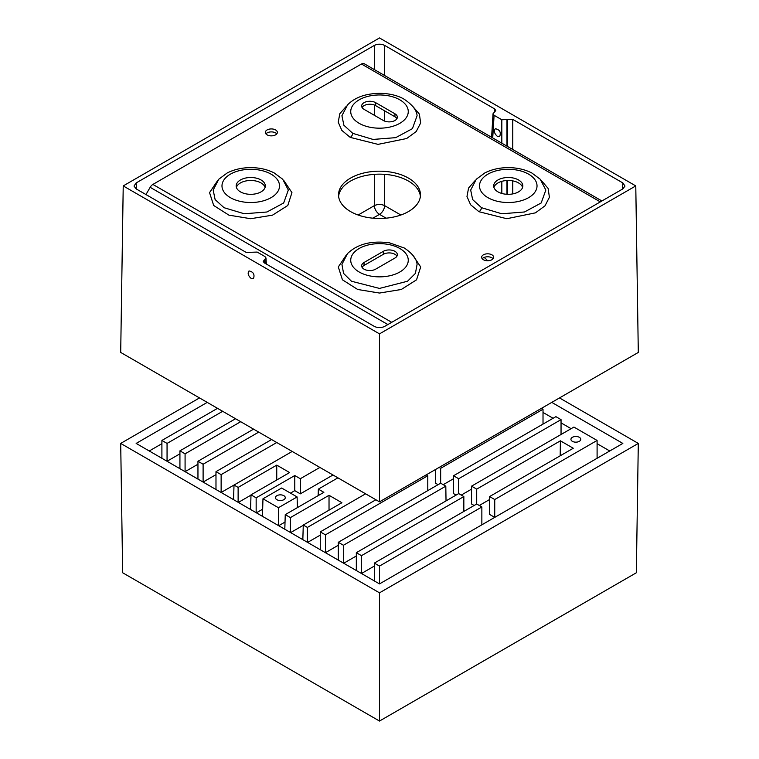 <?xml version="1.0" encoding="UTF-8"?>
<svg xmlns="http://www.w3.org/2000/svg" width="759" height="759" viewBox="0 0 759 759"><rect width="100%" height="100%" fill="white"/><g stroke="black" fill="none" stroke-linecap="round" stroke-linejoin="round"><path stroke-width="1.14" d="M522.59 187.397A14.563 8.406 0 0 0 518.558 182.938A14.563 8.406 0 0 0 503.9 180.86A14.563 8.406 0 0 0 493.919 187.397M518.558 179.968A14.563 8.406 180 0 1 522.818 185.917A14.563 8.406 180 0 1 508.255 194.323A14.563 8.406 180 0 1 493.692 185.917A14.563 8.406 180 0 1 502.676 178.147A14.563 8.406 180 0 1 518.558 179.968M265.081 187.397A14.563 8.406 0 0 0 261.049 182.938A14.563 8.406 0 0 0 246.39 180.86A14.563 8.406 0 0 0 236.41 187.397M261.049 179.968A14.563 8.406 180 0 1 265.308 185.917A14.563 8.406 180 0 1 250.745 194.323A14.563 8.406 180 0 1 236.182 185.917A14.563 8.406 180 0 1 245.166 178.147A14.563 8.406 180 0 1 261.049 179.968M394.955 113.803A8.197 4.734 180 0 1 397.346 117.152A8.197 4.734 180 0 1 392.289 121.525A8.197 4.734 180 0 1 383.361 120.501L364.045 109.343A8.197 4.734 180 0 1 361.654 106.004A8.197 4.734 180 0 1 366.711 101.63A8.197 4.734 180 0 1 375.639 102.655L394.955 113.803L394.955 116.782L375.639 105.634A8.197 4.734 0 0 0 362.062 107.484M396.938 118.641A8.197 4.734 0 0 0 394.955 116.782M375.639 269.17A8.197 4.734 180 0 1 366.711 270.195A8.197 4.734 180 0 1 361.654 265.821A8.197 4.734 180 0 1 364.045 262.481L383.361 251.324A8.197 4.734 180 0 1 392.289 250.299A8.197 4.734 180 0 1 397.346 254.673A8.197 4.734 180 0 1 394.955 258.022L375.639 269.17M396.938 256.163A8.197 4.734 0 0 0 383.361 254.303L364.045 265.451A8.197 4.734 0 0 0 362.062 267.31M493.084 258.762A6.006 3.472 0 0 0 487.657 256.779A6.006 3.472 0 0 0 482.221 258.762M276.779 133.878A6.006 3.472 0 0 0 271.342 131.895A6.006 3.472 0 0 0 265.916 133.878M420.391 196.315A40.967 23.652 0 0 0 379.5 174.153A40.967 23.652 0 0 0 338.609 196.315M145.975 194.56L150.159 187.312A5.465 3.15 -60 0 1 152.891 184.428L361.474 64.003A5.465 3.15 -60 0 1 364.206 63.728L601.915 200.974M483.407 259.73A6.006 3.472 180 0 1 481.642 257.273A6.006 3.472 180 0 1 487.657 253.81A6.006 3.472 180 0 1 493.663 257.273A6.006 3.472 180 0 1 489.953 260.479A6.006 3.472 180 0 1 483.407 259.73M267.092 134.846A6.006 3.472 180 0 1 265.337 132.389A6.006 3.472 180 0 1 271.342 128.926A6.006 3.472 180 0 1 277.358 132.389A6.006 3.472 180 0 1 273.648 135.595A6.006 3.472 180 0 1 267.092 134.846M350.535 211.562A40.967 23.652 180 0 1 338.533 194.835A40.967 23.652 180 0 1 379.5 171.183A40.967 23.652 180 0 1 420.467 194.835A40.967 23.652 180 0 1 395.183 216.685A40.967 23.652 180 0 1 350.535 211.562M136.525 189.095L136.146 182.938L134.02 186.059L136.146 188.887L246.239 252.443L257.178 252.073L264.91 256.533L265.973 257.946L263.202 261.438L264.265 262.851L374.348 326.408C377.783 328.03 381.217 328.03 384.652 326.408L622.854 188.887L624.98 186.059L622.854 182.938L622.475 189.095M374.348 174.342L374.348 205.651A7.286 4.203 -120 0 0 379.5 214.361A7.286 4.203 120 0 0 384.652 205.651A7.286 3.909 0 0 0 374.348 205.651L358.134 215.015M384.652 75.53L384.652 45.417C381.217 43.794 377.783 43.794 374.348 45.417L374.348 69.591M512.761 149.495L512.761 119.381L501.822 119.751L494.09 115.292L493.027 113.736L495.798 110.539L494.735 108.973L494.555 112.057M512.761 119.381L622.854 182.938M484.062 257.472A19.117 11.034 180 0 1 487.468 260.745M497.392 136.373L499.669 136.573C501.206 132.237 499.764 129.628 495.342 128.726C493.635 131.06 494.318 133.612 497.392 136.373M251.22 278.496L253.468 278.714C254.891 274.445 253.411 271.855 249.028 270.935C247.396 273.231 248.127 275.745 251.22 278.496M384.652 45.417L494.735 108.973M136.146 182.938L374.348 45.417M123.224 185.917L379.5 37.95L635.776 185.917L638.3 352.432L379.5 501.841L379.5 333.875L123.224 185.917L120.7 352.432L379.5 501.841M635.776 185.917L379.5 333.875M579.326 437.317A4.915 2.837 180 0 1 580.768 439.366A4.915 2.837 180 0 1 575.853 442.165A4.915 2.837 180 0 1 570.939 439.366A4.915 2.837 180 0 1 573.946 436.71A4.915 2.837 180 0 1 579.326 437.317M283.838 495.674A4.915 2.837 180 0 1 285.27 497.714A4.915 2.837 180 0 1 280.356 500.523A4.915 2.837 180 0 1 275.441 497.714A4.915 2.837 180 0 1 278.449 495.067A4.915 2.837 180 0 1 283.838 495.674M439.11 467.43L440.656 468.322L543.017 409.224L541.471 408.333M489.583 496.566L494.735 499.536L597.096 440.448L573.918 427.061L471.557 486.158L476.709 489.138L560.398 440.818L573.273 448.246L489.583 496.566L489.583 514.412L494.735 517.382L494.735 499.536M374.348 563.102L379.5 566.072L481.861 506.974L476.709 504.004L374.348 563.102L374.348 580.939M338.296 542.287L343.447 545.256L445.808 486.158L440.656 483.189L338.296 542.287L338.296 560.123M217.529 408.333L161.904 440.448L167.056 443.417L222.681 411.302M271.608 439.546L215.983 471.662L221.135 474.641L276.75 442.525M253.582 429.139L197.957 461.254L203.108 464.233L258.724 432.118M235.556 418.74L179.93 450.846L185.082 453.825L240.707 421.71M375.895 499.764L320.27 531.879L325.421 534.848L427.782 475.751L426.235 474.859M356.322 552.694L361.474 555.664L463.834 496.566L458.683 493.597L356.322 552.694L356.322 570.531M453.531 475.751L458.683 478.73L561.043 419.632L555.892 416.653L453.531 475.751L453.531 493.597L456.112 495.077M297.101 496.936L281.646 488.018L262.975 498.796L278.43 507.714L297.101 496.936L297.424 507.61M278.43 525.56L278.43 507.714M285.023 522.059L278.695 525.712M337.916 477.838L318.344 489.138L323.875 492.325L285.251 514.63L290.403 517.6L290.403 532.467M284.805 529.241L285.251 514.63M318.344 489.138L318.144 495.636M300.317 478.73L300.317 493.853L294.777 490.656L294.777 475.532L300.317 478.73L319.89 467.43M332.992 474.992L300.317 493.853M256.153 512.695L256.153 497.828L294.777 475.532M294.777 490.656L290.498 493.132M262.661 509.204L256.381 512.828M262.975 498.796L262.443 516.329M238.127 502.287L238.127 487.42L276.75 465.125L289.625 472.553L251.001 494.859L256.153 497.828M251.001 494.859L250.565 509.469M292.206 451.444L234.009 485.048L238.127 487.42M221.135 474.641L221.135 492.477L234.009 485.048L233.563 499.659M302.832 539.649L303.277 525.038L307.395 527.42L307.395 542.287M290.403 517.6L329.026 495.304L341.901 502.733L303.277 525.038M329.026 495.304L329.026 510.171M303.268 525.304L290.631 532.6M276.75 465.125L276.75 479.992M250.992 495.124L238.354 502.42M199.503 397.925L120.7 443.417L379.5 592.836L638.3 443.417L559.497 397.925M307.395 527.42L365.591 493.815M551.774 402.384L622.845 443.417L379.5 583.908L136.155 443.417L207.226 402.384M560.398 440.818L560.18 455.808M379.5 566.072L379.5 583.908M361.474 555.664L361.474 573.5L374.348 566.072M343.447 545.256L343.723 563.254L356.322 555.977M320.27 549.715L320.27 531.879M325.421 534.848L325.421 552.694L338.296 545.256M481.861 524.811L481.861 506.974M463.834 511.433L463.834 496.566M446.026 500.902L445.808 486.158M474.138 505.485L471.557 504.004L471.557 486.158M476.709 489.138L476.709 504.004M458.683 478.73L458.683 493.597M438.085 484.669L435.505 483.189L435.505 469.508M440.656 468.322L440.656 483.189M427.782 490.618L427.782 475.751M597.096 458.284L597.096 440.448M561.043 434.499L561.043 419.632M543.017 424.091L543.017 409.224M453.531 478.73L443.237 484.669M471.557 489.138L461.263 495.077M489.583 499.536L479.29 505.485M320.27 535.114L307.623 542.41M609.743 450.979L597.096 443.673M571.119 428.683L561.043 422.858M553.093 418.275L543.017 412.46M161.904 443.673L149.257 450.979M167.056 443.417L167.056 461.254L179.93 453.825M185.082 453.825L185.082 471.662L197.957 464.233M203.108 464.233L203.108 482.069L215.983 474.641M161.904 458.284L161.904 440.448M179.93 468.692L179.93 450.846M197.957 479.1L197.957 461.254M215.983 489.508L215.983 471.662M379.5 592.836L379.5 721.05L122.654 572.76L120.7 443.417M379.5 721.05L636.346 572.76L638.3 443.417M375.639 105.634L375.639 102.655M364.045 265.451L364.045 262.481M383.361 251.324L383.361 254.303M417.08 264.398L415.41 273.401L407.526 281.238L379.462 288.42L351.474 281.238L343.58 273.411L341.929 264.388L347.556 253.544C357.48 244 371.464 240.432 389.5 242.833L404.395 248.051C412.507 253.572 416.738 259.018 417.08 264.388M346.493 254.758L338.305 266.959L342.442 279.815L357.688 289.483L379.443 293.05L401.264 289.492L416.539 279.834L420.704 266.969L412.507 254.758M391.729 322.319L152.891 184.428M361.474 64.003L600.312 201.894M475.219 180.462L468.578 188.033L466.975 196.486L470.58 204.731L478.967 211.714L506.803 218.715L535.427 212.852L544.981 205.841L549.412 197.302L548.121 188.412L541.252 180.414M346.465 106.127L339.823 113.698L338.22 122.152L341.825 130.387L350.212 137.379L378.029 144.371L406.644 138.527L416.207 131.535L420.647 122.996L419.385 114.097L412.535 106.118M217.738 180.424L209.55 192.625L213.687 205.48L228.933 215.148L250.688 218.715L272.509 215.158L287.784 205.499L291.949 192.634L283.752 180.424M399.841 248.506A28.766 16.613 180 0 1 386.948 276.295A28.766 16.613 180 0 1 351.711 255.954A28.766 16.613 180 0 1 399.841 248.506M478.967 211.714A3.643 2.106 120 0 0 481.519 207.691L472.648 199.579L470.675 190.054L476.31 179.219L484.916 172.872C491.936 169.352 499.83 167.606 508.606 167.635C517.259 167.711 525.019 169.504 531.888 173.024L540.218 179.238L545.835 190.054L541.186 202.976L524.488 211.979L501.832 213.782L481.519 207.691M487.914 197.653A28.766 16.613 180 0 1 500.807 169.864A28.766 16.613 180 0 1 536.044 190.215A28.766 16.613 180 0 1 487.914 197.653M288.325 190.054L283.667 202.985L266.95 211.998L244.265 213.763L224.038 207.7L215.129 199.598L213.175 190.054L218.791 179.219L227.159 172.995C234.019 169.494 241.76 167.711 250.385 167.635C259.161 167.606 267.064 169.352 274.084 172.862L282.69 179.219L288.325 190.054M230.404 197.653A28.766 16.613 180 0 1 243.297 169.864A28.766 16.613 180 0 1 278.534 190.215A28.766 16.613 180 0 1 230.404 197.653M350.212 137.379A3.643 2.106 120 0 0 352.764 133.356L343.893 125.244L341.92 115.719L347.556 104.875C352.081 100.235 357.992 96.962 365.278 95.084C382.384 90.995 397.374 94.903 404.395 99.382C412.507 104.894 416.738 110.34 417.08 115.719L412.422 128.65L395.705 137.654L373.048 139.438L352.764 133.356M399.841 99.827A28.766 16.613 180 0 1 386.948 127.616A28.766 16.613 180 0 1 351.711 107.275A28.766 16.613 180 0 1 399.841 99.827M387.868 324.548L150.159 187.312M264.445 262.956L264.265 259.882M400.866 215.015L384.652 205.651L384.652 174.342M384.652 121.098L384.652 110.833M374.348 105.027L374.348 115.292M372.897 218.175L379.5 214.361L386.103 218.175M492.724 137.929L494.09 115.292M264.91 259.502L265.147 263.354M512.761 193.915L512.761 180.889M507.61 119.381L507.61 146.525M507.61 180.481L507.61 194.313M501.822 119.751L501.822 143.185M501.822 181.344L501.822 193.46M506.965 194.285L506.965 180.509M506.965 146.155L506.965 119.751M491.604 137.284L493.027 113.736M265.973 257.946L266.343 264.047"/></g></svg>
